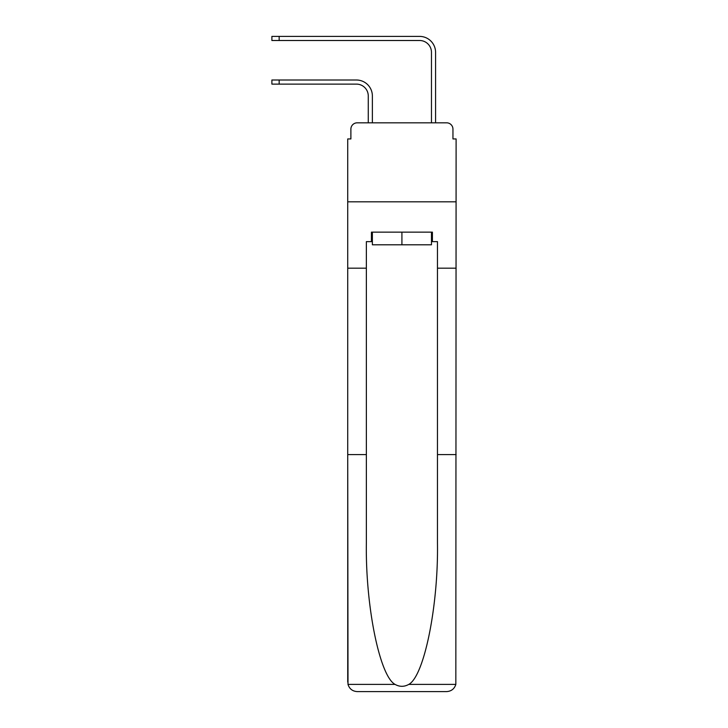 <?xml version="1.0" encoding="UTF-8"?>
<svg xmlns="http://www.w3.org/2000/svg" width="728" height="728" viewBox="0 0 728 728"><rect width="100%" height="100%" fill="white"/><g stroke="black" fill="none" stroke-linecap="round" stroke-linejoin="round"><path stroke-width="1.09" d="M350.887 129.138L350.887 138.939L350.887 129.138A6.315 6.315 0 0 1 357.202 122.823L368.268 122.823L368.268 95.96A11.848 11.848 0 0 0 356.42 84.111A11.848 11.848 -21 0 1 368.268 95.96A11.848 11.848 -21 0 0 356.42 84.111A11.848 11.848 -21 0 1 368.268 95.96A11.848 11.848 -21 0 0 356.42 84.111A11.848 11.848 -21 0 1 368.268 95.96A11.848 11.848 -21 0 0 356.42 84.111A11.848 11.848 -21 0 1 368.268 95.96A11.848 11.848 -21 0 0 356.42 84.111A11.848 11.848 -21 0 1 368.268 95.96A11.848 11.848 -21 0 0 356.42 84.111A11.848 11.848 -21 0 1 368.268 95.96M431.467 241.632L432.414 241.632L432.414 232.15L371.426 232.15L371.426 241.632L366.366 241.632L366.366 454.609L347.729 454.609L348.002 684.393C349.44 688.879 352.507 691.282 357.202 691.6L446.628 691.6C451.333 691.282 454.399 688.879 455.837 684.393L456.11 138.939L452.953 138.939L452.953 129.138A6.315 6.315 0 0 0 446.628 122.823L357.202 122.823M366.366 268.177L347.729 268.177L347.729 201.82L456.11 201.82L347.729 201.82L347.729 138.939L350.887 138.939M279.161 80.007L279.161 84.111L271.89 84.111L271.89 80.007L356.42 80.007A15.961 15.961 159 0 1 372.372 95.96L372.372 122.823L377.268 122.823M426.562 122.823L431.467 122.823L431.467 52.361A11.848 11.848 0 0 0 419.61 40.504A11.848 11.848 21 0 1 431.467 52.361A11.848 11.848 21 0 0 419.61 40.504A11.848 11.848 21 0 1 431.467 52.361A11.848 11.848 21 0 0 419.61 40.504A11.848 11.848 21 0 1 431.467 52.361A11.848 11.848 21 0 0 419.61 40.504A11.848 11.848 21 0 1 431.467 52.361A11.848 11.848 21 0 0 419.61 40.504A11.848 11.848 21 0 1 431.467 52.361A11.848 11.848 21 0 0 419.61 40.504A11.848 11.848 21 0 1 431.467 52.361M279.161 36.4L279.161 40.504L271.89 40.504L271.89 36.4L419.61 36.4A15.961 15.961 -159 0 1 435.572 52.361L435.572 122.823L435.572 52.361L435.572 122.823L435.572 52.361L435.572 122.823L435.572 52.361L435.572 122.823L435.572 52.361L435.572 122.823L435.572 52.361L435.572 122.823L446.628 122.823M452.953 138.939L452.953 129.138M279.161 84.111L356.42 84.111M357.202 691.6L381.217 691.6L357.202 691.6M366.366 454.609L366.366 542.997C365.392 605.787 379.652 676.139 395.04 684.393C399.617 686.941 404.204 686.941 408.799 684.393C424.187 676.139 438.447 605.787 437.464 542.997L437.464 241.632L432.414 241.632M347.729 682.118L347.729 268.177M456.11 268.177L437.464 268.177M456.11 454.609L437.464 454.609M371.426 241.632L372.372 241.632M372.372 232.15L372.372 244.79L431.467 244.79L431.467 232.15M401.92 232.15L401.92 244.79M279.161 40.504L419.61 40.504M348.002 684.393L395.04 684.393M408.799 684.393L455.837 684.393M271.89 80.007L271.89 84.111M271.89 36.4L271.89 40.504"/></g></svg>
